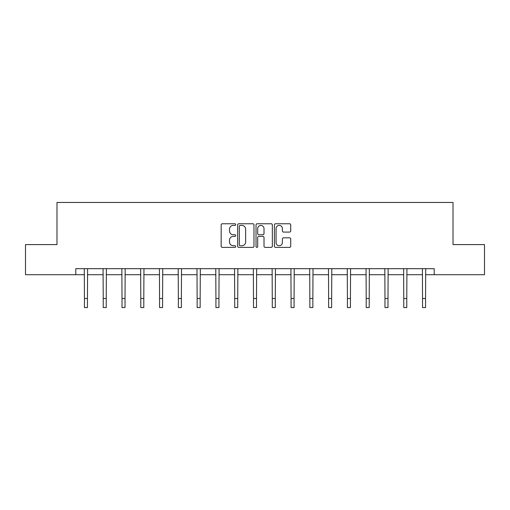 <?xml version="1.0" encoding="UTF-8"?>
<svg xmlns="http://www.w3.org/2000/svg" width="510" height="510" viewBox="0 0 510 510"><rect width="100%" height="100%" fill="white"/><g stroke="black" fill="none" stroke-linecap="round" stroke-linejoin="round"><path stroke-width="0.76" d="M235.735 224.578A0.829 0.829 0 0 0 234.906 223.756L222.347 223.756A1.179 1.179 0 0 0 221.168 224.935L221.168 246.209A1.179 1.179 0 0 0 222.347 247.388L234.906 247.388A0.829 0.829 0 0 0 235.735 246.566A0.829 0.829 0 0 0 234.906 245.737L233.28 245.737A3.78 3.78 0 0 1 229.5 241.957L229.5 240.184A3.78 3.78 0 0 1 233.28 236.398L234.906 236.398A0.829 0.829 0 0 0 235.735 235.569A0.829 0.829 0 0 0 234.906 234.747L233.28 234.747A3.78 3.78 0 0 1 229.5 230.96L229.5 229.188A3.78 3.78 0 0 1 233.28 225.407L234.906 225.407A0.829 0.829 0 0 0 235.735 224.578M289.54 232.088A1.179 1.179 0 0 0 290.726 230.902L290.726 224.935A1.179 1.179 0 0 0 289.54 223.756L275.598 223.756A1.179 1.179 0 0 0 274.412 224.935L274.412 246.209A1.179 1.179 0 0 0 275.598 247.388L289.54 247.388A1.179 1.179 0 0 0 290.726 246.209L290.726 238.999A1.179 1.179 0 0 0 289.54 237.819L283.573 237.819A1.179 1.179 0 0 0 282.393 238.999L282.393 242.575A3.162 3.162 0 0 1 279.231 245.737A3.162 3.162 0 0 1 276.069 242.575L276.069 228.569A3.162 3.162 0 0 1 279.231 225.407A3.162 3.162 0 0 1 282.393 228.569L282.393 230.902A1.179 1.179 0 0 0 283.573 232.088L289.54 232.088M75.773 274.705L25.5 274.705L25.5 244.602L56.986 244.602L56.986 202.457L453.014 202.457L453.014 244.602L484.5 244.602L484.5 274.705L434.227 274.705L434.227 268.687L75.773 268.687L75.773 274.705L84.443 274.705M253.967 224.935A1.179 1.179 0 0 0 252.781 223.756L238.839 223.756A1.179 1.179 0 0 0 237.654 224.935L237.654 246.209A1.179 1.179 0 0 0 238.839 247.388L252.781 247.388A1.179 1.179 0 0 0 253.967 246.209L253.967 224.935M257.219 223.756L271.161 223.756A1.179 1.179 0 0 1 272.346 224.935L272.346 246.209A1.179 1.179 0 0 1 271.161 247.388L265.194 247.388A1.179 1.179 0 0 1 264.014 246.209L264.014 237.583A1.179 1.179 0 0 0 262.828 236.398L258.87 236.398A1.179 1.179 0 0 0 257.69 237.583L257.69 246.566A0.829 0.829 0 0 1 256.861 247.388A0.829 0.829 0 0 1 256.033 246.566L256.033 224.935A1.179 1.179 0 0 1 257.219 223.756M87.452 274.705L103.224 274.705M106.233 274.705L122.011 274.705M125.02 274.705L140.792 274.705M143.801 274.705L159.573 274.705M162.588 274.705L178.36 274.705M181.369 274.705L197.141 274.705M200.156 274.705L215.928 274.705M218.937 274.705L234.708 274.705M237.724 274.705L253.495 274.705M256.505 274.705L272.276 274.705M275.292 274.705L291.063 274.705M294.072 274.705L309.844 274.705M312.859 274.705L328.631 274.705M331.64 274.705L347.412 274.705M350.427 274.705L366.199 274.705M369.208 274.705L384.98 274.705M387.989 274.705L403.767 274.705M406.776 274.705L422.548 274.705M425.557 274.705L434.227 274.705M240.14 225.407A0.829 0.829 0 0 0 239.311 226.236L239.311 244.908A0.829 0.829 0 0 0 240.14 245.737L241.848 245.737A3.78 3.78 0 0 0 245.635 241.957L245.635 229.188A3.78 3.78 0 0 0 241.848 225.407L240.14 225.407M264.014 228.627A3.162 3.162 0 0 0 260.852 225.465A3.162 3.162 0 0 0 257.69 228.627L257.69 233.561A1.179 1.179 0 0 0 258.87 234.747L262.828 234.747A1.179 1.179 0 0 0 264.014 233.561L264.014 228.627M84.29 268.687L84.443 298.509L87.452 298.509L87.605 268.687M84.443 298.509L84.443 307.543L87.452 307.543L87.452 298.509M103.071 268.687L103.224 298.509L106.233 298.509L106.386 268.687M103.224 298.509L103.224 307.543L106.233 307.543L106.233 298.509M121.858 268.687L122.011 298.509L125.02 298.509L125.173 268.687M122.011 298.509L122.011 307.543L125.02 307.543L125.02 298.509M140.639 268.687L140.792 298.509L143.801 298.509L143.954 268.687M140.792 298.509L140.792 307.543L143.801 307.543L143.801 298.509M159.426 268.687L159.573 298.509L162.588 298.509L162.741 268.687M159.573 298.509L159.573 307.543L162.588 307.543L162.588 298.509M178.207 268.687L178.36 298.509L181.369 298.509L181.522 268.687M178.36 298.509L178.36 307.543L181.369 307.543L181.369 298.509M196.987 268.687L197.141 298.509L200.156 298.509L200.309 268.687M197.141 298.509L197.141 307.543L200.156 307.543L200.156 298.509M215.775 268.687L215.928 298.509L218.937 298.509L219.09 268.687M215.928 298.509L215.928 307.543L218.937 307.543L218.937 298.509M234.555 268.687L234.708 298.509L237.724 298.509L237.877 268.687M234.708 298.509L234.708 307.543L237.724 307.543L237.724 298.509M253.342 268.687L253.495 298.509L256.505 298.509L256.657 268.687M253.495 298.509L253.495 307.543L256.505 307.543L256.505 298.509M272.123 268.687L272.276 298.509L275.292 298.509L275.445 268.687M272.276 298.509L272.276 307.543L275.292 307.543L275.292 298.509M290.91 268.687L291.063 298.509L294.072 298.509L294.225 268.687M291.063 298.509L291.063 307.543L294.072 307.543L294.072 298.509M309.691 268.687L309.844 298.509L312.859 298.509L313.012 268.687M309.844 298.509L309.844 307.543L312.859 307.543L312.859 298.509M328.478 268.687L328.631 298.509L331.64 298.509L331.793 268.687M328.631 298.509L328.631 307.543L331.64 307.543L331.64 298.509M347.259 268.687L347.412 298.509L350.427 298.509L350.574 268.687M347.412 298.509L347.412 307.543L350.427 307.543L350.427 298.509M366.046 268.687L366.199 298.509L369.208 298.509L369.361 268.687M366.199 298.509L366.199 307.543L369.208 307.543L369.208 298.509M384.827 268.687L384.98 298.509L387.989 298.509L388.142 268.687M384.98 298.509L384.98 307.543L387.989 307.543L387.989 298.509M403.614 268.687L403.767 298.509L406.776 298.509L406.929 268.687M403.767 298.509L403.767 307.543L406.776 307.543L406.776 298.509M422.395 268.687L422.548 298.509L425.557 298.509L425.71 268.687M422.548 298.509L422.548 307.543L425.557 307.543L425.557 298.509"/></g></svg>

